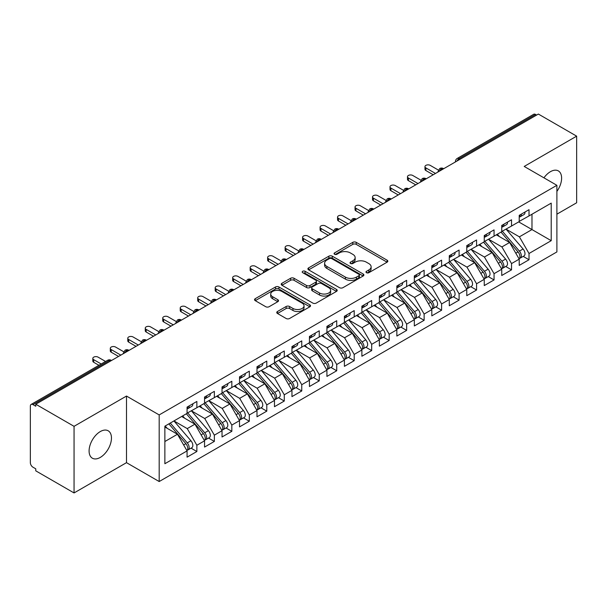 <?xml version="1.0" encoding="UTF-8"?>
<svg xmlns="http://www.w3.org/2000/svg" width="607" height="607" viewBox="0 0 607 607"><rect width="100%" height="100%" fill="white"/><g stroke="black" fill="none" stroke-linecap="round" stroke-linejoin="round"><path stroke-width="0.91" d="M366.484 272.695A1.7 0.979 0 0 0 368.881 272.695L387.114 262.171A2.428 1.404 0 0 0 387.827 261.177A2.428 1.404 0 0 0 387.114 260.191L356.233 242.352A2.428 1.404 0 0 0 352.796 242.352L334.563 252.884A1.7 0.979 0 0 0 334.07 253.574A1.7 0.979 0 0 0 334.563 254.265A1.7 0.979 0 0 0 336.968 254.265L339.328 252.907A7.762 4.484 0 0 1 350.307 252.907L352.887 254.394A7.762 4.484 0 0 1 355.156 257.565A7.762 4.484 0 0 1 352.887 260.729L350.527 262.095A1.7 0.979 0 0 0 350.027 262.785A1.7 0.979 0 0 0 350.527 263.484A1.7 0.979 0 0 0 352.925 263.484L355.285 262.118A7.762 4.484 0 0 1 366.271 262.118L368.844 263.605A7.762 4.484 0 0 1 371.12 266.777A7.762 4.484 0 0 1 368.844 269.948L366.484 271.306A1.7 0.979 0 0 0 365.983 272.004A1.7 0.979 0 0 0 366.484 272.695L366.484 271.306M100.276 457.42A15.82 9.135 120 0 0 110.611 443.474A15.82 9.135 120 0 0 108.19 430.795A15.82 9.135 120 0 0 100.276 431.577A15.82 9.135 120 0 0 89.942 445.523A15.82 9.135 120 0 0 92.363 458.202A15.82 9.135 120 0 0 100.276 457.42M556.892 191.41A15.82 9.135 120 0 0 558.341 170.901A15.82 9.135 120 0 0 550.428 171.69A15.82 9.135 120 0 0 543.94 177.828M277.467 311.505A2.428 1.404 0 0 0 276.762 312.499A2.428 1.404 0 0 0 277.467 313.485L286.132 318.493A2.428 1.404 0 0 0 289.569 318.493L309.813 306.801A2.428 1.404 0 0 0 310.526 305.807A2.428 1.404 0 0 0 309.813 304.82L278.924 286.982A2.428 1.404 0 0 0 275.495 286.982L255.251 298.674A2.428 1.404 0 0 0 254.538 299.668A2.428 1.404 0 0 0 255.251 300.655L265.714 306.702A2.428 1.404 0 0 0 269.144 306.702L277.809 301.694A2.428 1.404 0 0 0 278.522 300.708A2.428 1.404 0 0 0 277.809 299.714L272.619 296.717A6.495 3.748 0 0 1 270.722 294.069A6.495 3.748 0 0 1 274.728 290.609A6.495 3.748 0 0 1 281.8 291.421L302.134 303.159A6.495 3.748 0 0 1 304.039 305.807A6.495 3.748 0 0 1 300.033 309.274A6.495 3.748 0 0 1 292.953 308.462L289.569 306.505A2.428 1.404 0 0 0 286.132 306.505L277.467 311.505L277.467 313.485M556.892 214.18L576.65 202.776L576.65 136.158L538.363 114.055L35.767 404.224L35.767 406.242L32.975 404.634A3.71 2.14 -120 0 0 31.116 404.444A3.71 2.14 -120 0 0 30.35 406.144L30.35 462.663A3.71 2.14 -120 0 0 32.975 467.208L35.767 468.824L35.767 470.842L74.054 492.945L126.499 462.663L159.186 481.541L159.186 414.922L126.499 396.052L74.054 426.326L35.767 404.224M576.65 136.158L524.205 166.439L556.892 185.31L159.186 414.922M339.503 287.68A2.428 1.404 0 0 0 342.932 287.68L363.183 275.988A2.428 1.404 0 0 0 363.889 275.001A2.428 1.404 0 0 0 363.183 274.007L332.295 256.177A2.428 1.404 0 0 0 328.857 256.177L308.614 267.869A2.428 1.404 0 0 0 307.901 268.855A2.428 1.404 0 0 0 308.614 269.849L339.503 287.68M303.371 273.059A1.7 0.979 0 0 1 305.093 273.302L305.093 271.283L336.498 289.41A2.428 1.404 0 0 1 337.211 290.404A2.428 1.404 0 0 1 336.498 291.398L316.247 303.083A2.428 1.404 0 0 1 312.817 303.083L281.929 285.252L281.929 283.272A2.428 1.404 0 0 0 281.223 284.258A2.428 1.404 0 0 0 281.929 285.252M281.929 283.272L290.594 278.264A2.428 1.404 0 0 1 294.031 278.264L306.55 285.502A2.428 1.404 0 0 0 309.987 285.502L315.731 282.179A2.428 1.404 0 0 0 316.444 281.193A2.428 1.404 0 0 0 315.731 280.199L302.696 272.672A1.7 0.979 0 0 1 302.195 271.974A1.7 0.979 0 0 1 303.242 271.071A1.7 0.979 0 0 1 305.093 271.283M159.186 481.541L556.892 251.928L556.892 185.31M518.697 221.896L551.217 240.675L551.217 203.125L529.016 215.94L529.016 209.688L519.22 215.341L519.22 221.593L511.534 226.039L511.534 219.78L501.739 225.432L501.739 231.692L494.052 236.131L494.052 229.871L484.257 235.524L484.257 241.783L476.571 246.222L476.571 239.962L466.775 245.615L466.775 251.875L459.089 256.313L459.089 250.061L449.294 255.706L449.294 261.966L441.608 266.405L441.608 260.153L431.812 265.805L431.812 272.057L424.126 276.504L424.126 270.244L414.331 275.897L414.331 282.156L406.644 286.595L406.644 280.335L396.849 285.988L396.849 292.248L389.163 296.686L389.163 290.427L379.367 296.079L379.367 302.339L371.681 306.778L371.681 300.526L361.886 306.171L361.886 312.43L354.2 316.869L354.2 310.617L344.404 316.27L344.404 322.522L336.718 326.968L336.718 320.708L326.923 326.361L326.923 332.621L319.236 337.06L319.236 330.8L309.441 336.453L309.441 342.712L301.755 347.151L301.755 340.891L291.959 346.544L291.959 352.804L284.273 357.242L284.273 350.99L274.478 356.635L274.478 362.895L266.792 367.334L266.792 361.082L256.996 366.734L256.996 372.986L249.31 377.433L249.31 371.173L239.515 376.826L239.515 383.085L231.828 387.524L231.828 381.264L222.033 386.917L222.033 393.177L214.347 397.615L214.347 391.356L204.551 397.008L204.551 403.268L196.865 407.707L196.865 401.455L187.07 407.1L187.07 413.359L164.869 426.182L164.869 463.725L187.07 450.91L177.456 434.255L164.869 426.987M551.217 240.675L529.016 253.491L519.395 236.836L506.109 229.165M523.204 256.389L529.016 259.75L529.016 253.491M529.016 259.75L519.22 265.403L519.22 259.143L511.534 263.582L501.913 246.928L488.627 239.257M505.722 266.488L511.534 269.842L511.534 263.582M511.534 269.842L501.739 275.495L501.739 269.235L494.052 273.674L484.432 257.019L471.146 249.348M488.24 276.58L494.052 279.933L494.052 273.674M494.052 279.933L484.257 285.586L484.257 279.326L476.571 283.765L466.95 267.118L453.664 259.447L470.637 279.266L466.965 281.39A4.947 2.853 60 0 1 468.877 286.087A4.947 2.853 60 0 1 467.853 288.348A4.947 2.853 60 0 1 467.049 288.575M470.759 286.671L476.571 290.025L476.571 283.765M476.571 290.025L466.775 295.677L466.775 289.418L459.089 293.864L449.468 277.209L436.183 269.538L453.156 289.357L449.483 291.481A4.947 2.853 60 0 1 451.396 296.178A4.947 2.853 60 0 1 450.371 298.439A4.947 2.853 60 0 1 449.567 298.674M453.277 296.762L459.089 300.116L459.089 293.864M459.089 300.116L449.294 305.769L449.294 299.517L441.608 303.955L431.987 287.301L418.701 279.63M435.796 306.861L441.608 310.215L441.608 303.955M441.608 310.215L431.812 315.868L431.812 309.608L424.126 314.047L414.505 297.392L401.219 289.721M418.314 316.953L424.126 320.306L424.126 314.047M424.126 320.306L414.331 325.959L414.331 319.699L406.644 324.138L397.024 307.483L383.738 299.812M400.832 327.044L406.644 330.398L406.644 324.138M406.644 330.398L396.849 336.05L396.849 329.791L389.163 334.237L379.542 317.582L366.256 309.911L383.229 329.73L379.557 331.854A4.947 2.853 60 0 1 381.469 336.551A4.947 2.853 60 0 1 380.445 338.812A4.947 2.853 60 0 1 379.641 339.04M383.351 337.135L389.163 340.489L389.163 334.237M389.163 340.489L379.367 346.142L379.367 339.882L371.681 344.328L362.06 327.674L348.775 320.003L365.748 339.821L362.076 341.946A4.947 2.853 60 0 1 363.988 346.643A4.947 2.853 60 0 1 362.963 348.904A4.947 2.853 60 0 1 362.159 349.139M365.869 347.227L371.681 350.58L371.681 344.328M371.681 350.58L361.886 356.233L361.886 349.981L354.2 354.42L344.579 337.765L331.293 330.094M348.388 357.326L354.2 360.679L354.2 354.42M354.2 360.679L344.404 366.332L344.404 360.072L336.718 364.511L327.097 347.857L313.811 340.186M330.906 367.417L336.718 370.771L336.718 364.511M336.718 370.771L326.923 376.423L326.923 370.164L319.236 374.602L309.616 357.948L296.33 350.277M313.424 377.508L319.236 380.862L319.236 374.602M319.236 380.862L309.441 386.515L309.441 380.255L301.755 384.701L292.134 368.047L278.848 360.376L295.821 380.194L292.149 382.319A4.947 2.853 60 0 1 294.061 387.016A4.947 2.853 60 0 1 293.037 389.277A4.947 2.853 60 0 1 292.233 389.504M295.943 387.6L301.755 390.954L301.755 384.701M301.755 390.954L291.959 396.606L291.959 390.347L284.273 394.793L274.652 378.138L261.367 370.467M278.461 397.691L284.273 401.045L284.273 394.793M284.273 401.045L274.478 406.698L274.478 400.445L266.792 404.884L257.171 388.23L243.885 380.559M260.98 407.79L266.792 411.144L266.792 404.884M266.792 411.144L256.996 416.797L256.996 410.537L249.31 414.976L239.689 398.321L226.403 390.65M243.498 417.882L249.31 421.235L249.31 414.976M249.31 421.235L239.515 426.888L239.515 420.628L231.828 425.067L222.208 408.412L208.922 400.741M226.016 427.973L231.828 431.327L231.828 425.067M231.828 431.327L222.033 436.979L222.033 430.72L214.347 435.166L204.726 418.511L191.44 410.84M208.535 438.064L214.347 441.418L214.347 435.166M214.347 441.418L204.551 447.071L204.551 440.811L196.865 445.257L187.244 428.603L173.959 420.932M191.053 448.156L196.865 451.509L196.865 445.257M196.865 451.509L187.07 457.162L187.07 450.91M187.07 413.162L196.865 407.707M164.869 441.524L177.456 434.255M204.551 403.063L214.347 397.615M187.244 428.603L194.938 424.164L181.652 416.493M204.551 440.811L194.938 424.164M222.033 392.972L231.828 387.524M204.726 418.511L212.42 414.065L199.134 406.394M222.033 430.72L212.42 414.065M239.515 382.88L249.31 377.433M222.208 408.412L229.901 403.974L216.616 396.303M239.515 420.628L229.901 403.974M256.996 372.789L266.792 367.334M239.689 398.321L247.383 393.882L234.097 386.211M256.996 410.537L247.383 393.882M274.478 362.698L284.273 357.242M257.171 388.23L264.864 383.791L251.579 376.12M274.478 400.445L264.864 383.791M291.959 352.599L301.755 347.151M274.652 378.138L282.346 373.7L269.06 366.029M291.959 390.347L282.346 373.7M309.441 342.507L319.236 337.06M292.134 368.047L299.828 363.601L286.542 355.93M309.441 380.255L299.828 363.601M326.923 332.416L336.718 326.968M309.616 357.948L317.309 353.509L304.024 345.838M326.923 370.164L317.309 353.509M344.404 322.325L354.2 316.869M327.097 347.857L334.791 343.418L321.505 335.747M344.404 360.072L334.791 343.418M361.886 312.233L371.681 306.778M344.579 337.765L352.272 333.326L338.987 325.656M361.886 349.981L352.272 333.326M379.367 302.134L389.163 296.686M362.06 327.674L369.754 323.235L356.468 315.564M379.367 339.882L369.754 323.235M396.849 292.043L406.644 286.595M379.542 317.582L387.236 313.136L373.95 305.465M396.849 329.791L387.236 313.136M414.331 281.952L424.126 276.504M397.024 307.483L404.717 303.045L391.432 295.374M414.331 319.699L404.717 303.045M431.812 271.86L441.608 266.405M414.505 297.392L422.199 292.953L408.913 285.282M431.812 309.608L422.199 292.953M449.294 261.769L459.089 256.313M431.987 287.301L439.68 282.862L426.395 275.191M449.294 299.517L439.68 282.862M466.775 251.67L476.571 246.222M449.468 277.209L457.162 272.771L443.876 265.1M466.775 289.418L457.162 272.771M484.257 241.578L494.052 236.131M466.95 267.118L474.644 262.672L461.358 255.001M484.257 279.326L474.644 262.672M501.739 231.487L511.534 226.039M484.432 257.019L492.125 252.58L478.84 244.909M501.739 269.235L492.125 252.58M536.618 115.064L535.571 114.457L459.127 158.594L460.182 159.193M457.033 161.014A3.71 2.14 120 0 1 459.127 158.594A3.71 2.14 60 0 0 457.276 158.404L533.712 114.275A3.71 2.14 60 0 1 535.571 114.457M519.22 221.396L529.016 215.94M519.395 236.836L531.982 229.567L531.982 214.225L551.217 203.125M501.913 246.928L509.607 242.489L496.321 234.818M519.22 259.143L509.607 242.489M74.054 426.326L74.054 492.945M126.499 462.663L126.499 396.052M442.609 169.338L441.562 168.731A3.71 2.14 -120 0 0 439.703 168.549A3.71 2.14 -120 0 0 439.665 168.579L437.935 171.713A3.71 2.14 0 0 0 437.973 172.016M425.128 179.429L424.081 178.83A3.71 2.14 -120 0 0 422.222 178.64A3.71 2.14 -120 0 0 422.184 178.67L420.454 181.804A3.71 2.14 0 0 0 420.492 182.108M407.646 189.528L406.599 188.921A3.71 2.14 -120 0 0 404.74 188.739A3.71 2.14 -120 0 0 404.702 188.762L402.972 191.895A3.71 2.14 0 0 0 403.01 192.199M390.164 199.62L389.117 199.013A3.71 2.14 -120 0 0 387.258 198.83A3.71 2.14 -120 0 0 387.22 198.853L385.491 201.987A3.71 2.14 0 0 0 385.528 202.29M372.683 209.711L371.636 209.104A3.71 2.14 -120 0 0 369.777 208.922A3.71 2.14 -120 0 0 369.739 208.945L368.009 212.086A3.71 2.14 0 0 0 368.047 212.389M355.201 219.802L354.154 219.195A3.71 2.14 -120 0 0 352.295 219.013A3.71 2.14 -120 0 0 352.257 219.044L350.527 222.177A3.71 2.14 0 0 0 350.565 222.481M337.72 229.894L336.673 229.294A3.71 2.14 -120 0 0 334.814 229.105A3.71 2.14 -120 0 0 334.776 229.135L333.046 232.269A3.71 2.14 0 0 0 333.084 232.572M320.238 239.993L319.191 239.386A3.71 2.14 -120 0 0 317.332 239.204A3.71 2.14 -120 0 0 317.294 239.226L315.564 242.36A3.71 2.14 0 0 0 315.602 242.663M302.756 250.084L301.709 249.477A3.71 2.14 -120 0 0 299.85 249.295A3.71 2.14 -120 0 0 299.812 249.318L298.083 252.451A3.71 2.14 0 0 0 298.12 252.755M285.275 260.175L284.228 259.568A3.71 2.14 -120 0 0 282.369 259.386A3.71 2.14 -120 0 0 282.331 259.409L280.601 262.55A3.71 2.14 0 0 0 280.639 262.854M267.793 270.267L266.746 269.66A3.71 2.14 -120 0 0 264.887 269.478A3.71 2.14 -120 0 0 264.849 269.508L263.119 272.642A3.71 2.14 0 0 0 263.157 272.945M250.312 280.358L249.265 279.759A3.71 2.14 -120 0 0 247.406 279.569A3.71 2.14 -120 0 0 247.368 279.599L245.638 282.733A3.71 2.14 0 0 0 245.676 283.037M232.83 290.457L231.783 289.85A3.71 2.14 -120 0 0 229.924 289.668A3.71 2.14 -120 0 0 229.886 289.691L228.156 292.824A3.71 2.14 0 0 0 228.194 293.128M215.348 300.548L214.301 299.941A3.71 2.14 -120 0 0 212.442 299.759A3.71 2.14 -120 0 0 212.404 299.782L210.675 302.916A3.71 2.14 0 0 0 210.712 303.219M197.867 310.64L196.82 310.033A3.71 2.14 -120 0 0 194.961 309.851A3.71 2.14 -120 0 0 194.923 309.873L193.193 313.015A3.71 2.14 0 0 0 193.231 313.318M180.385 320.731L179.338 320.124A3.71 2.14 -120 0 0 177.479 319.942A3.71 2.14 -120 0 0 177.441 319.972L175.711 323.106A3.71 2.14 0 0 0 175.749 323.41M162.904 330.823L161.857 330.223A3.71 2.14 -120 0 0 159.998 330.033A3.71 2.14 -120 0 0 159.96 330.064L158.23 333.197A3.71 2.14 0 0 0 158.268 333.501M145.422 340.922L144.375 340.315A3.71 2.14 -120 0 0 142.516 340.132A3.71 2.14 -120 0 0 142.478 340.155L140.748 343.289A3.71 2.14 0 0 0 140.786 343.592M127.94 351.013L126.893 350.406A3.71 2.14 -120 0 0 125.034 350.224A3.71 2.14 -120 0 0 124.996 350.247L123.267 353.38A3.71 2.14 0 0 0 123.304 353.684M367.159 272.938L368.844 271.966A7.762 4.484 0 0 0 371.12 268.795L371.12 266.777M355.156 257.565L355.156 259.584A7.762 4.484 0 0 1 352.887 262.748L351.203 263.719M387.084 262.186L356.233 244.371A2.428 1.404 0 0 0 352.796 244.371L335.246 254.508M363.145 276.01L332.295 258.195A2.428 1.404 0 0 0 328.857 258.195L308.644 269.865M358.889 275.692A1.7 0.979 0 0 0 359.39 275.001A1.7 0.979 0 0 0 358.889 274.303L331.779 258.65A1.7 0.979 0 0 0 329.373 258.65L326.885 260.092A7.762 4.484 0 0 0 324.616 263.256A7.762 4.484 0 0 0 326.885 266.427L345.421 277.126A7.762 4.484 0 0 0 356.4 277.126L358.889 275.692L358.889 277.71A1.7 0.979 0 0 0 359.39 277.02L359.39 275.001M324.616 263.256L324.616 265.274A7.762 4.484 0 0 0 326.885 268.446L326.885 266.427M358.889 277.71L356.4 279.144A7.762 4.484 0 0 1 345.421 279.144L326.885 268.446M281.959 285.267L290.594 280.29L290.594 278.264M316.444 281.193L316.444 283.211A2.428 1.404 0 0 1 315.731 284.197L309.987 287.521A2.428 1.404 0 0 1 306.55 287.521L294.031 280.29A2.428 1.404 0 0 0 290.594 280.29M305.093 273.302L336.468 291.413M319.555 293.006A6.495 3.748 0 0 0 326.627 293.818A6.495 3.748 0 0 0 330.633 290.351A6.495 3.748 0 0 0 328.736 287.703L321.566 283.568A2.428 1.404 0 0 0 318.136 283.568L312.385 286.883A2.428 1.404 0 0 0 311.679 287.877A2.428 1.404 0 0 0 312.385 288.871L319.555 293.006L319.555 295.025A6.495 3.748 0 0 0 326.627 295.837A6.495 3.748 0 0 0 330.633 292.369L330.633 290.351M311.679 287.877L311.679 289.896A2.428 1.404 0 0 0 312.385 290.89L312.385 288.871M319.555 295.025L312.385 290.89M304.039 305.807L304.039 307.825A6.495 3.748 0 0 1 300.033 311.292A6.495 3.748 0 0 1 292.953 310.481L289.569 308.523A2.428 1.404 0 0 0 286.132 308.523L277.498 313.508M270.722 294.069L270.722 296.087A6.495 3.748 0 0 0 272.619 298.735L272.619 296.717M277.778 301.717L272.619 298.735M309.813 304.82L309.813 306.801L278.924 289.008A2.428 1.404 0 0 0 275.495 289.008L255.281 300.677M502.421 231.297L519.41 251.108A4.947 2.853 60 0 1 521.322 255.805A4.947 2.853 60 0 1 520.298 258.074L523.97 255.949A4.947 2.853 -120 0 0 524.994 253.688A4.947 2.853 -120 0 0 523.082 248.991L506.086 229.18M520.298 258.074A4.947 2.853 60 0 1 519.493 258.301M501.018 232.109L518.014 251.913A4.947 2.853 60 0 1 519.926 256.617A4.947 2.853 60 0 1 519.023 258.794M499.364 236.571L497.345 234.226M519.22 217.26A4.947 2.853 -120 0 0 519.926 215.242A4.947 2.853 -120 0 0 519.911 214.939M519.493 216.927A4.947 2.853 -120 0 0 520.298 216.699A4.947 2.853 -120 0 0 521.322 214.438A4.947 2.853 -120 0 0 521.314 214.134M524.979 212.01A4.947 2.853 60 0 1 524.994 212.313A4.947 2.853 60 0 1 523.97 214.575L520.298 216.699M438.33 170.051L430.242 165.377A3.088 1.783 -0 0 0 426.873 164.99A3.088 1.783 -0 0 0 424.968 166.637A3.088 1.783 -0 0 0 425.871 167.904L425.871 170.529A3.088 1.783 180 0 1 424.968 169.262L424.968 166.637M433.216 174.763L425.871 170.529M435.485 173.45L425.871 167.904M484.94 241.389L501.928 261.2A4.947 2.853 60 0 1 503.84 265.896A4.947 2.853 60 0 1 502.816 268.165L506.488 266.041A4.947 2.853 -120 0 0 507.513 263.779A4.947 2.853 -120 0 0 505.601 259.083L488.605 239.272M502.816 268.165A4.947 2.853 60 0 1 502.012 268.393M483.536 242.201L500.532 262.012A4.947 2.853 60 0 1 502.444 266.708A4.947 2.853 60 0 1 501.541 268.893M481.882 246.67L479.864 244.318M467.458 251.488L484.447 271.291A4.947 2.853 60 0 1 486.359 275.995A4.947 2.853 60 0 1 485.334 278.256L489.007 276.139A4.947 2.853 -120 0 0 490.031 273.871A4.947 2.853 -120 0 0 488.119 269.174L471.123 249.363M485.334 278.256A4.947 2.853 60 0 1 484.53 278.484M466.055 252.292L483.051 272.103A4.947 2.853 60 0 1 484.963 276.8A4.947 2.853 60 0 1 484.06 278.985M464.401 256.761L462.382 254.409M467.853 288.348L471.525 286.231A4.947 2.853 -120 0 0 472.549 283.97A4.947 2.853 -120 0 0 470.637 279.266M448.573 262.383L465.569 282.194A4.947 2.853 60 0 1 467.481 286.891A4.947 2.853 60 0 1 466.578 289.076M446.919 266.852L444.901 264.5M449.977 261.579L466.965 281.39M450.371 298.439L454.044 296.322A4.947 2.853 -120 0 0 455.068 294.061A4.947 2.853 -120 0 0 453.156 289.357M431.091 272.475L448.087 292.286A4.947 2.853 60 0 1 449.999 296.982A4.947 2.853 60 0 1 449.097 299.168M429.437 276.944L427.419 274.599M432.495 271.67L449.483 291.481M501.739 227.352A4.947 2.853 -120 0 0 502.444 225.334A4.947 2.853 -120 0 0 502.429 225.03M502.012 227.018A4.947 2.853 -120 0 0 502.816 226.79A4.947 2.853 -120 0 0 503.84 224.529A4.947 2.853 -120 0 0 503.833 224.226M507.498 222.109A4.947 2.853 60 0 1 507.513 222.405A4.947 2.853 60 0 1 506.488 224.673L502.816 226.79M420.848 180.142L412.76 175.469A3.088 1.783 -0 0 0 409.391 175.082A3.088 1.783 -0 0 0 407.487 176.736A3.088 1.783 -0 0 0 408.39 177.995L408.39 180.62A3.088 1.783 180 0 1 407.487 179.353L407.487 176.736M415.734 184.854L408.39 180.62M418.003 183.549L408.39 177.995M484.257 237.443A4.947 2.853 -120 0 0 484.963 235.425A4.947 2.853 -120 0 0 484.947 235.129M484.53 237.109A4.947 2.853 -120 0 0 485.334 236.882A4.947 2.853 -120 0 0 486.359 234.621A4.947 2.853 -120 0 0 486.351 234.317M490.016 232.2A4.947 2.853 60 0 1 490.031 232.504A4.947 2.853 60 0 1 489.007 234.765L485.334 236.882M403.367 190.234L395.278 185.567A3.088 1.783 -0 0 0 391.91 185.181A3.088 1.783 -0 0 0 390.005 186.827A3.088 1.783 -0 0 0 390.908 188.087L390.908 190.712A3.088 1.783 180 0 1 390.005 189.452L390.005 186.827M398.253 194.953L390.908 190.712M400.521 193.641L390.908 188.087M466.775 247.542A4.947 2.853 -120 0 0 467.481 245.524A4.947 2.853 -120 0 0 467.466 245.22M467.049 247.208A4.947 2.853 -120 0 0 467.853 246.973A4.947 2.853 -120 0 0 468.877 244.712A4.947 2.853 -120 0 0 468.87 244.409M472.534 242.292A4.947 2.853 60 0 1 472.549 242.595A4.947 2.853 60 0 1 471.525 244.856L467.853 246.973M385.885 200.325L377.797 195.659A3.088 1.783 -0 0 0 374.428 195.272A3.088 1.783 -0 0 0 372.523 196.918A3.088 1.783 -0 0 0 373.426 198.178L373.426 200.803A3.088 1.783 180 0 1 372.523 199.544L372.523 196.918M380.771 205.045L373.426 200.803M383.04 203.732L373.426 198.178M449.294 257.634A4.947 2.853 -120 0 0 449.999 255.615A4.947 2.853 -120 0 0 449.984 255.312M449.567 257.3A4.947 2.853 -120 0 0 450.371 257.072A4.947 2.853 -120 0 0 451.396 254.803A4.947 2.853 -120 0 0 451.388 254.508M455.053 252.383A4.947 2.853 60 0 1 455.068 252.687A4.947 2.853 60 0 1 454.044 254.948L450.371 257.072M368.403 210.424L360.315 205.75A3.088 1.783 -0 0 0 356.946 205.363A3.088 1.783 -0 0 0 355.042 207.01A3.088 1.783 -0 0 0 355.945 208.277L355.945 210.895A3.088 1.783 180 0 1 355.042 209.635L355.042 207.01M363.29 215.136L355.945 210.895M365.558 213.823L355.945 208.277M415.013 281.762L432.002 301.573A4.947 2.853 60 0 1 433.914 306.269A4.947 2.853 60 0 1 432.89 308.538L436.562 306.414A4.947 2.853 -120 0 0 437.586 304.153A4.947 2.853 -120 0 0 435.674 299.456L418.678 279.645M432.89 308.538A4.947 2.853 60 0 1 432.085 308.766M413.61 282.574L430.606 302.377A4.947 2.853 60 0 1 432.518 307.081A4.947 2.853 60 0 1 431.615 309.259M411.956 287.035L409.937 284.691M431.812 267.725A4.947 2.853 -120 0 0 432.518 265.707A4.947 2.853 -120 0 0 432.503 265.403M432.085 267.391A4.947 2.853 -120 0 0 432.89 267.163A4.947 2.853 -120 0 0 433.914 264.902A4.947 2.853 -120 0 0 433.906 264.599M437.571 262.474A4.947 2.853 60 0 1 437.586 262.778A4.947 2.853 60 0 1 436.562 265.039L432.89 267.163M350.922 220.516L342.834 215.842A3.088 1.783 -0 0 0 339.465 215.455A3.088 1.783 -0 0 0 337.56 217.101A3.088 1.783 -0 0 0 338.463 218.368L338.463 220.994A3.088 1.783 180 0 1 337.56 219.726L337.56 217.101M345.808 225.227L338.463 220.994M348.077 223.915L338.463 218.368M397.532 291.853L414.52 311.664A4.947 2.853 60 0 1 416.432 316.361A4.947 2.853 60 0 1 415.408 318.629L419.08 316.505A4.947 2.853 -120 0 0 420.105 314.244A4.947 2.853 -120 0 0 418.193 309.547L401.197 289.736M415.408 318.629A4.947 2.853 60 0 1 414.604 318.857M396.128 292.665L413.124 312.476A4.947 2.853 60 0 1 415.036 317.173A4.947 2.853 60 0 1 414.133 319.358M394.474 297.134L392.456 294.782M414.331 277.816A4.947 2.853 -120 0 0 415.036 275.798A4.947 2.853 -120 0 0 415.021 275.495M414.604 277.482A4.947 2.853 -120 0 0 415.408 277.255A4.947 2.853 -120 0 0 416.432 274.994A4.947 2.853 -120 0 0 416.425 274.69M420.09 272.573A4.947 2.853 60 0 1 420.105 272.869A4.947 2.853 60 0 1 419.08 275.138L415.408 277.255M333.44 230.607L325.352 225.933A3.088 1.783 -0 0 0 321.983 225.546A3.088 1.783 -0 0 0 320.079 227.2A3.088 1.783 -0 0 0 320.982 228.46L320.982 231.085A3.088 1.783 180 0 1 320.079 229.818L320.079 227.2M328.326 235.319L320.982 231.085M330.595 234.014L320.982 228.46M380.05 301.952L397.039 321.756A4.947 2.853 60 0 1 398.951 326.46A4.947 2.853 60 0 1 397.926 328.721L401.599 326.604A4.947 2.853 -120 0 0 402.623 324.335A4.947 2.853 -120 0 0 400.711 319.639L383.715 299.828M397.926 328.721A4.947 2.853 60 0 1 397.122 328.948M378.647 302.756L395.643 322.567A4.947 2.853 60 0 1 397.555 327.264A4.947 2.853 60 0 1 396.652 329.449M376.993 307.225L374.974 304.873M396.849 287.908A4.947 2.853 -120 0 0 397.555 285.889A4.947 2.853 -120 0 0 397.539 285.594M397.122 287.574A4.947 2.853 -120 0 0 397.926 287.346A4.947 2.853 -120 0 0 398.951 285.085A4.947 2.853 -120 0 0 398.943 284.782M402.608 282.665A4.947 2.853 60 0 1 402.623 282.968A4.947 2.853 60 0 1 401.599 285.229L397.926 287.346M315.959 240.698L307.87 236.032A3.088 1.783 -0 0 0 304.502 235.645A3.088 1.783 -0 0 0 302.597 237.291A3.088 1.783 -0 0 0 303.5 238.551L303.5 241.176A3.088 1.783 180 0 1 302.597 239.917L302.597 237.291M310.845 245.418L303.5 241.176M313.113 244.105L303.5 238.551M380.445 338.812L384.117 336.695A4.947 2.853 -120 0 0 385.142 334.434A4.947 2.853 -120 0 0 383.229 329.73M361.165 312.848L378.161 332.659A4.947 2.853 60 0 1 380.073 337.355A4.947 2.853 60 0 1 379.17 339.541M359.511 317.317L357.493 314.965M362.569 312.044L379.557 331.854M379.367 298.007A4.947 2.853 -120 0 0 380.073 295.988A4.947 2.853 -120 0 0 380.058 295.685M379.641 297.673A4.947 2.853 -120 0 0 380.445 297.438A4.947 2.853 -120 0 0 381.469 295.177A4.947 2.853 -120 0 0 381.462 294.873M385.126 292.756A4.947 2.853 60 0 1 385.142 293.06A4.947 2.853 60 0 1 384.117 295.321L380.445 297.438M298.477 250.79L290.389 246.123A3.088 1.783 -0 0 0 287.02 245.736A3.088 1.783 -0 0 0 285.115 247.383A3.088 1.783 -0 0 0 286.018 248.642L286.018 251.268A3.088 1.783 180 0 1 285.115 250.008L285.115 247.383M293.363 255.509L286.018 251.268M295.632 254.196L286.018 248.642M362.963 348.904L366.636 346.787A4.947 2.853 -120 0 0 367.66 344.526A4.947 2.853 -120 0 0 365.748 339.821M343.683 322.939L360.679 342.75A4.947 2.853 60 0 1 362.591 347.447A4.947 2.853 60 0 1 361.689 349.632M342.029 327.408L340.011 325.064M345.087 322.135L362.076 341.946M361.886 308.098A4.947 2.853 -120 0 0 362.591 306.08A4.947 2.853 -120 0 0 362.576 305.776M362.159 307.764A4.947 2.853 -120 0 0 362.963 307.537A4.947 2.853 -120 0 0 363.988 305.268A4.947 2.853 -120 0 0 363.98 304.972M367.645 302.847A4.947 2.853 60 0 1 367.66 303.151A4.947 2.853 60 0 1 366.636 305.412L362.963 307.537M280.995 260.889L272.907 256.215A3.088 1.783 -0 0 0 269.538 255.828A3.088 1.783 -0 0 0 267.634 257.474A3.088 1.783 -0 0 0 268.537 258.741L268.537 261.359A3.088 1.783 180 0 1 267.634 260.1L267.634 257.474M275.882 265.6L268.537 261.359M278.15 264.288L268.537 258.741M327.605 332.226L344.594 352.037A4.947 2.853 60 0 1 346.506 356.734A4.947 2.853 60 0 1 345.482 359.003L349.154 356.878A4.947 2.853 -120 0 0 350.178 354.617A4.947 2.853 -120 0 0 348.266 349.92L331.27 330.109M345.482 359.003A4.947 2.853 60 0 1 344.677 359.23M326.202 333.038L343.198 352.842A4.947 2.853 60 0 1 345.11 357.546A4.947 2.853 60 0 1 344.207 359.723M324.548 337.5L322.529 335.155M344.404 318.189A4.947 2.853 -120 0 0 345.11 316.171A4.947 2.853 -120 0 0 345.095 315.868M344.677 317.856A4.947 2.853 -120 0 0 345.482 317.628A4.947 2.853 -120 0 0 346.506 315.367A4.947 2.853 -120 0 0 346.498 315.063M350.163 312.939A4.947 2.853 60 0 1 350.178 313.242A4.947 2.853 60 0 1 349.154 315.511L345.482 317.628M263.514 270.98L255.426 266.306A3.088 1.783 -0 0 0 252.057 265.919A3.088 1.783 -0 0 0 250.152 267.566A3.088 1.783 -0 0 0 251.055 268.833L251.055 271.458A3.088 1.783 180 0 1 250.152 270.191L250.152 267.566M258.4 275.692L251.055 271.458M260.669 274.379L251.055 268.833M310.124 342.318L327.112 362.129A4.947 2.853 60 0 1 329.024 366.825A4.947 2.853 60 0 1 328 369.094L331.672 366.969A4.947 2.853 -120 0 0 332.697 364.708A4.947 2.853 -120 0 0 330.785 360.012L313.789 340.201M328 369.094A4.947 2.853 60 0 1 327.196 369.322M308.72 343.13L325.716 362.94A4.947 2.853 60 0 1 327.628 367.637A4.947 2.853 60 0 1 326.725 369.822M307.066 347.599L305.048 345.246M326.923 328.281A4.947 2.853 -120 0 0 327.628 326.262A4.947 2.853 -120 0 0 327.613 325.959M327.196 327.947A4.947 2.853 -120 0 0 328 327.719A4.947 2.853 -120 0 0 329.024 325.458A4.947 2.853 -120 0 0 329.017 325.155M332.682 323.038A4.947 2.853 60 0 1 332.697 323.334A4.947 2.853 60 0 1 331.672 325.602L328 327.719M246.032 281.071L237.944 276.397A3.088 1.783 -0 0 0 234.575 276.01A3.088 1.783 -0 0 0 232.671 277.665A3.088 1.783 -0 0 0 233.574 278.924L233.574 281.549A3.088 1.783 180 0 1 232.671 280.29L232.671 277.665M240.918 285.783L233.574 281.549M243.187 284.478L233.574 278.924M292.642 352.417L309.631 372.22A4.947 2.853 60 0 1 311.543 376.924A4.947 2.853 60 0 1 310.518 379.185L314.191 377.068A4.947 2.853 -120 0 0 315.215 374.8A4.947 2.853 -120 0 0 313.303 370.103L296.307 350.292M310.518 379.185A4.947 2.853 60 0 1 309.714 379.413M291.239 353.221L308.235 373.032A4.947 2.853 60 0 1 310.147 377.729A4.947 2.853 60 0 1 309.244 379.914M289.585 357.69L287.566 355.338M309.441 338.372A4.947 2.853 -120 0 0 310.147 336.354A4.947 2.853 -120 0 0 310.131 336.058M309.714 338.038A4.947 2.853 -120 0 0 310.518 337.811A4.947 2.853 -120 0 0 311.543 335.55A4.947 2.853 -120 0 0 311.535 335.246M315.2 333.129A4.947 2.853 60 0 1 315.215 333.433A4.947 2.853 60 0 1 314.191 335.694L310.518 337.811M228.551 291.163L220.462 286.496A3.088 1.783 -0 0 0 217.094 286.109A3.088 1.783 -0 0 0 215.189 287.756A3.088 1.783 -0 0 0 216.092 289.015L216.092 291.641A3.088 1.783 180 0 1 215.189 290.381L215.189 287.756M223.437 295.882L216.092 291.641M225.705 294.57L216.092 289.015M293.037 389.277L296.709 387.16A4.947 2.853 -120 0 0 297.733 384.899A4.947 2.853 -120 0 0 295.821 380.194M273.757 363.312L290.753 383.123A4.947 2.853 60 0 1 292.665 387.82A4.947 2.853 60 0 1 291.762 390.005M272.103 367.781L270.085 365.429M275.161 362.508L292.149 382.319M291.959 348.471A4.947 2.853 -120 0 0 292.665 346.453A4.947 2.853 -120 0 0 292.65 346.149M292.233 348.137A4.947 2.853 -120 0 0 293.037 347.902A4.947 2.853 -120 0 0 294.061 345.641A4.947 2.853 -120 0 0 294.054 345.337M297.718 343.221A4.947 2.853 60 0 1 297.733 343.524A4.947 2.853 60 0 1 296.709 345.785L293.037 347.902M211.069 301.254L202.981 296.588A3.088 1.783 -0 0 0 199.612 296.201A3.088 1.783 -0 0 0 197.707 297.847A3.088 1.783 -0 0 0 198.61 299.107L198.61 301.732A3.088 1.783 180 0 1 197.707 300.473L197.707 297.847M205.955 305.974L198.61 301.732M208.224 304.661L198.61 299.107M257.679 372.599L274.668 392.41A4.947 2.853 60 0 1 276.58 397.107A4.947 2.853 60 0 1 275.555 399.368L279.228 397.251A4.947 2.853 -120 0 0 280.252 394.99A4.947 2.853 -120 0 0 278.34 390.286L261.344 370.482M275.555 399.368A4.947 2.853 60 0 1 274.751 399.603M256.275 373.404L273.271 393.215A4.947 2.853 60 0 1 275.183 397.919A4.947 2.853 60 0 1 274.281 400.096M254.621 377.873L252.603 375.528M274.478 358.562A4.947 2.853 -120 0 0 275.183 356.544A4.947 2.853 -120 0 0 275.168 356.241M274.751 358.229A4.947 2.853 -120 0 0 275.555 358.001A4.947 2.853 -120 0 0 276.58 355.732A4.947 2.853 -120 0 0 276.572 355.436M280.237 353.312A4.947 2.853 60 0 1 280.252 353.615A4.947 2.853 60 0 1 279.228 355.877L275.555 358.001M193.587 311.353L185.499 306.679A3.088 1.783 -0 0 0 182.13 306.292A3.088 1.783 -0 0 0 180.226 307.939A3.088 1.783 -0 0 0 181.129 309.206L181.129 311.823A3.088 1.783 180 0 1 180.226 310.564L180.226 307.939M188.474 316.065L181.129 311.823M190.742 314.752L181.129 309.206M240.197 382.691L257.186 402.502A4.947 2.853 60 0 1 259.098 407.198A4.947 2.853 60 0 1 258.074 409.467L261.746 407.343A4.947 2.853 -120 0 0 262.77 405.081A4.947 2.853 -120 0 0 260.858 400.385L243.862 380.574M258.074 409.467A4.947 2.853 60 0 1 257.269 409.695M238.794 383.503L255.79 403.306A4.947 2.853 60 0 1 257.702 408.01A4.947 2.853 60 0 1 256.799 410.188M237.14 387.964L235.121 385.62M256.996 368.654A4.947 2.853 -120 0 0 257.702 366.636A4.947 2.853 -120 0 0 257.687 366.332M257.269 368.32A4.947 2.853 -120 0 0 258.074 368.092A4.947 2.853 -120 0 0 259.098 365.831A4.947 2.853 -120 0 0 259.09 365.528M262.755 363.403A4.947 2.853 60 0 1 262.77 363.707A4.947 2.853 60 0 1 261.746 365.975L258.074 368.092M176.106 321.444L168.018 316.771A3.088 1.783 -0 0 0 164.649 316.384A3.088 1.783 -0 0 0 162.744 318.03A3.088 1.783 -0 0 0 163.647 319.297L163.647 321.922A3.088 1.783 180 0 1 162.744 320.655L162.744 318.03M170.992 326.156L163.647 321.922M173.261 324.844L163.647 319.297M222.716 392.782L239.704 412.593A4.947 2.853 60 0 1 241.616 417.29A4.947 2.853 60 0 1 240.592 419.558L244.264 417.434A4.947 2.853 -120 0 0 245.289 415.173A4.947 2.853 -120 0 0 243.377 410.476L226.381 390.665M240.592 419.558A4.947 2.853 60 0 1 239.788 419.786M221.312 393.594L238.308 413.405A4.947 2.853 60 0 1 240.22 418.102A4.947 2.853 60 0 1 239.317 420.287M219.658 398.063L217.64 395.711M239.515 378.745A4.947 2.853 -120 0 0 240.22 376.727A4.947 2.853 -120 0 0 240.205 376.423M239.788 378.411A4.947 2.853 -120 0 0 240.592 378.184A4.947 2.853 -120 0 0 241.616 375.923A4.947 2.853 -120 0 0 241.609 375.619M245.274 373.502A4.947 2.853 60 0 1 245.289 373.798A4.947 2.853 60 0 1 244.264 376.067L240.592 378.184M158.624 331.536L150.536 326.862A3.088 1.783 -0 0 0 147.167 326.475A3.088 1.783 -0 0 0 145.263 328.129A3.088 1.783 -0 0 0 146.166 329.389L146.166 332.014A3.088 1.783 180 0 1 145.263 330.754L145.263 328.129M153.51 336.248L146.166 332.014M155.779 334.943L146.166 329.389M205.234 402.881L222.223 422.684A4.947 2.853 60 0 1 224.135 427.389A4.947 2.853 60 0 1 223.11 429.65L226.783 427.533A4.947 2.853 -120 0 0 227.807 425.264A4.947 2.853 -120 0 0 225.895 420.568L208.899 400.757M223.11 429.65A4.947 2.853 60 0 1 222.306 429.877M203.831 403.685L220.827 423.496A4.947 2.853 60 0 1 222.739 428.193A4.947 2.853 60 0 1 221.836 430.378M202.177 408.154L200.158 405.802M222.033 388.837A4.947 2.853 -120 0 0 222.739 386.818A4.947 2.853 -120 0 0 222.723 386.522M222.306 388.503A4.947 2.853 -120 0 0 223.11 388.275A4.947 2.853 -120 0 0 224.135 386.014A4.947 2.853 -120 0 0 224.127 385.711M227.792 383.594A4.947 2.853 60 0 1 227.807 383.897A4.947 2.853 60 0 1 226.783 386.158L223.11 388.275M141.143 341.627L133.054 336.961A3.088 1.783 -0 0 0 129.686 336.574A3.088 1.783 -0 0 0 127.781 338.22A3.088 1.783 -0 0 0 128.684 339.48L128.684 342.105A3.088 1.783 180 0 1 127.781 340.846L127.781 338.22M136.029 346.347L128.684 342.105M138.297 345.034L128.684 339.48M187.753 412.972L204.741 432.783A4.947 2.853 60 0 1 206.653 437.48A4.947 2.853 60 0 1 205.629 439.741L209.301 437.624A4.947 2.853 -120 0 0 210.326 435.363A4.947 2.853 -120 0 0 208.413 430.659L191.417 410.848M205.629 439.741A4.947 2.853 60 0 1 204.825 439.969M186.349 413.777L203.345 433.588A4.947 2.853 60 0 1 205.257 438.284A4.947 2.853 60 0 1 204.354 440.47M184.695 418.246L182.677 415.894M204.551 398.936A4.947 2.853 -120 0 0 205.257 396.917A4.947 2.853 -120 0 0 205.242 396.614M204.825 398.602A4.947 2.853 -120 0 0 205.629 398.367A4.947 2.853 -120 0 0 206.653 396.105A4.947 2.853 -120 0 0 206.646 395.802M210.31 393.685A4.947 2.853 60 0 1 210.326 393.989A4.947 2.853 60 0 1 209.301 396.25L205.629 398.367M123.661 351.719L115.573 347.052A3.088 1.783 -0 0 0 112.204 346.665A3.088 1.783 -0 0 0 110.299 348.312A3.088 1.783 -0 0 0 111.202 349.571L111.202 352.197A3.088 1.783 180 0 1 110.299 350.937L110.299 348.312M118.547 356.438L111.202 352.197M120.816 355.125L111.202 349.571M170.271 423.064L187.26 442.875A4.947 2.853 60 0 1 189.172 447.571A4.947 2.853 60 0 1 188.147 449.833L191.82 447.716A4.947 2.853 -120 0 0 192.844 445.455A4.947 2.853 -120 0 0 190.932 440.75L173.936 420.947M188.147 449.833A4.947 2.853 60 0 1 187.343 450.068M168.867 423.868L185.863 443.679A4.947 2.853 60 0 1 187.775 448.383A4.947 2.853 60 0 1 186.873 450.561M167.213 428.337L165.195 425.993M187.07 409.027A4.947 2.853 -120 0 0 187.775 407.009A4.947 2.853 -120 0 0 187.76 406.705M187.343 408.693A4.947 2.853 -120 0 0 188.147 408.465A4.947 2.853 -120 0 0 189.172 406.197A4.947 2.853 -120 0 0 189.164 405.901M192.829 403.776A4.947 2.853 60 0 1 192.844 404.08A4.947 2.853 60 0 1 191.82 406.341L188.147 408.465M105.572 361.461L98.091 357.144A3.088 1.783 -0 0 0 94.722 356.757A3.088 1.783 -0 0 0 92.818 358.403A3.088 1.783 -0 0 0 93.721 359.67L93.721 362.288A3.088 1.783 180 0 1 92.818 361.028L92.818 358.403M98.926 365.3L93.721 362.288M101.202 363.988L93.721 359.67M110.459 361.104L109.412 360.497L32.975 404.634M111.544 360.475L111.263 360.315A3.71 2.14 120 0 0 109.412 360.497A3.71 2.14 -120 0 0 107.553 360.315L31.116 404.444M443.694 168.716L443.413 168.549A3.71 2.14 120 0 0 441.562 168.731A3.71 2.14 120 0 0 439.551 171.106M426.213 178.807L425.932 178.64A3.71 2.14 120 0 0 424.081 178.83A3.71 2.14 120 0 0 422.07 181.197M408.731 188.898L408.45 188.739A3.71 2.14 120 0 0 406.599 188.921A3.71 2.14 120 0 0 404.588 191.288M391.249 198.99L390.969 198.83A3.71 2.14 120 0 0 389.117 199.013A3.71 2.14 120 0 0 387.107 201.387M373.768 209.081L373.487 208.922A3.71 2.14 120 0 0 371.636 209.104A3.71 2.14 120 0 0 369.625 211.479M356.286 219.18L356.005 219.013A3.71 2.14 120 0 0 354.154 219.195A3.71 2.14 120 0 0 352.143 221.57M338.805 229.271L338.524 229.105A3.71 2.14 120 0 0 336.673 229.294A3.71 2.14 120 0 0 334.662 231.662M321.323 239.363L321.042 239.204A3.71 2.14 120 0 0 319.191 239.386A3.71 2.14 120 0 0 317.18 241.761M303.841 249.454L303.561 249.295A3.71 2.14 120 0 0 301.709 249.477A3.71 2.14 120 0 0 299.699 251.852M286.36 259.546L286.079 259.386A3.71 2.14 120 0 0 284.228 259.568A3.71 2.14 120 0 0 282.217 261.943M268.878 269.645L268.598 269.478A3.71 2.14 120 0 0 266.746 269.66A3.71 2.14 120 0 0 264.735 272.035M251.397 279.736L251.116 279.569A3.71 2.14 120 0 0 249.265 279.759A3.71 2.14 120 0 0 247.254 282.126M233.915 289.827L233.634 289.668A3.71 2.14 120 0 0 231.783 289.85A3.71 2.14 120 0 0 229.772 292.225M216.433 299.919L216.153 299.759A3.71 2.14 120 0 0 214.301 299.941A3.71 2.14 120 0 0 212.291 302.316M198.952 310.01L198.671 309.851A3.71 2.14 120 0 0 196.82 310.033A3.71 2.14 120 0 0 194.809 312.408M181.47 320.109L181.19 319.942A3.71 2.14 120 0 0 179.338 320.124A3.71 2.14 120 0 0 177.327 322.499M163.989 330.2L163.708 330.033A3.71 2.14 120 0 0 161.857 330.223A3.71 2.14 120 0 0 159.846 332.59M146.507 340.292L146.226 340.132A3.71 2.14 120 0 0 144.375 340.315A3.71 2.14 120 0 0 142.364 342.689M129.025 350.383L128.745 350.224A3.71 2.14 120 0 0 126.893 350.406A3.71 2.14 120 0 0 124.883 352.781M368.844 271.966L368.844 269.948M350.527 263.484L350.527 262.095M352.887 262.748L352.887 260.729M334.563 254.265L334.563 252.884M352.796 244.371L352.796 242.352M356.233 244.371L356.233 242.352M387.114 262.171L387.114 260.191M308.614 269.849L308.614 267.869M328.857 258.195L328.857 256.177M332.295 258.195L332.295 256.177M363.183 275.988L363.183 274.007M345.421 279.144L345.421 277.126M356.4 279.144L356.4 277.126M294.031 280.29L294.031 278.264M306.55 287.521L306.55 285.502M309.987 287.521L309.987 285.502M315.731 284.197L315.731 282.179M336.498 291.398L336.498 289.41M286.132 308.523L286.132 306.505M289.569 308.523L289.569 306.505M292.953 310.481L292.953 308.462M277.809 301.694L277.809 299.714M255.251 300.655L255.251 298.674M275.495 289.008L275.495 286.982M278.924 289.008L278.924 286.982M518.014 251.913L515.791 253.195M523.082 248.991L519.41 251.108M500.532 262.012L498.309 263.294M505.601 259.083L501.928 261.2M483.051 272.103L480.827 273.385M488.119 269.174L484.447 271.291M465.569 282.194L463.346 283.477M448.087 292.286L445.864 293.568M430.606 302.377L428.383 303.659M435.674 299.456L432.002 301.573M413.124 312.476L410.901 313.758M418.193 309.547L414.52 311.664M395.643 322.567L393.419 323.85M400.711 319.639L397.039 321.756M378.161 332.659L375.938 333.941M360.679 342.75L358.456 344.032M343.198 352.842L340.975 354.124M348.266 349.92L344.594 352.037M325.716 362.94L323.493 364.223M330.785 360.012L327.112 362.129M308.235 373.032L306.011 374.314M313.303 370.103L309.631 372.22M290.753 383.123L288.53 384.406M273.271 393.215L271.048 394.497M278.34 390.286L274.668 392.41M255.79 403.306L253.567 404.588M260.858 400.385L257.186 402.502M238.308 413.405L236.085 414.687M243.377 410.476L239.704 412.593M220.827 423.496L218.603 424.779M225.895 420.568L222.223 422.684M203.345 433.588L201.122 434.87M208.413 430.659L204.741 432.783M185.863 443.679L183.64 444.961M190.932 440.75L187.26 442.875M443.413 168.549A3.71 3.71 0 0 0 439.703 168.549M457.276 158.404A3.71 3.71 0 0 0 455.425 161.621M425.932 178.64A3.71 3.71 0 0 0 422.222 178.64M408.45 188.739A3.71 3.71 0 0 0 404.74 188.739M390.969 198.83A3.71 3.71 0 0 0 387.258 198.83M373.487 208.922A3.71 3.71 0 0 0 369.777 208.922M356.005 219.013A3.71 3.71 0 0 0 352.295 219.013M338.524 229.105A3.71 3.71 0 0 0 334.814 229.105M321.042 239.204A3.71 3.71 0 0 0 317.332 239.204M303.561 249.295A3.71 3.71 0 0 0 299.85 249.295M286.079 259.386A3.71 3.71 0 0 0 282.369 259.386M268.598 269.478A3.71 3.71 0 0 0 264.887 269.478M251.116 279.569A3.71 3.71 0 0 0 247.406 279.569M233.634 289.668A3.71 3.71 0 0 0 229.924 289.668M216.153 299.759A3.71 3.71 0 0 0 212.442 299.759M198.671 309.851A3.71 3.71 0 0 0 194.961 309.851M181.19 319.942A3.71 3.71 0 0 0 177.479 319.942M163.708 330.033A3.71 3.71 0 0 0 159.998 330.033M146.226 340.132A3.71 3.71 0 0 0 142.516 340.132M128.745 350.224A3.71 3.71 0 0 0 125.034 350.224M111.263 360.315A3.71 3.71 0 0 0 107.553 360.315"/></g></svg>
